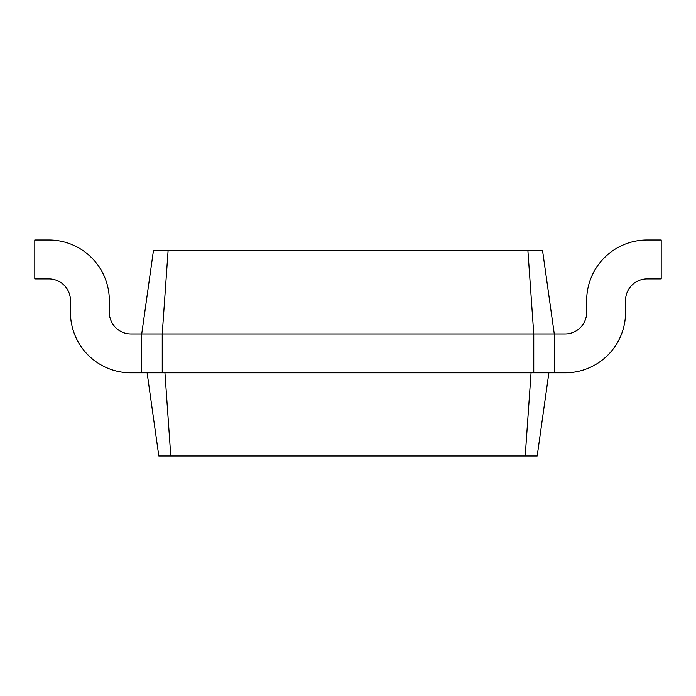 <?xml version="1.0" encoding="UTF-8"?>
<svg xmlns="http://www.w3.org/2000/svg" width="696" height="696" viewBox="0 0 696 696"><rect width="100%" height="100%" fill="white"/><g stroke="black" fill="none" stroke-linecap="round" stroke-linejoin="round"><path stroke-width="1.04" d="M168.084 250.804L162.238 333.958L141.723 333.958L153.407 250.804L527.916 250.804L533.762 333.958L554.277 333.958L554.277 372.839L533.762 372.839L533.762 333.958L162.238 333.958L162.238 372.839L533.762 372.839M527.916 250.804L542.593 250.804L554.277 333.958L565.082 333.958A21.602 21.602 0 0 0 586.676 312.356L586.676 300.481A60.482 60.482 0 0 1 647.158 239.998L661.2 239.998L661.2 278.879L647.158 278.879A21.602 21.602 0 0 0 625.556 300.481L625.556 312.356A60.482 60.482 0 0 1 565.082 372.839L554.277 372.839M130.918 333.958A21.602 21.602 0 0 1 109.324 312.356A21.602 21.602 0 0 0 130.918 333.958L141.723 333.958L141.723 372.839L162.238 372.839M531.057 372.839L525.219 456.002L537.19 456.002L548.883 372.839M164.943 372.839L170.781 456.002L525.219 456.002M109.324 300.481L109.324 312.356L109.324 300.481A60.482 60.482 0 0 0 48.842 239.998L34.8 239.998L34.8 278.879L48.842 278.879A21.602 21.602 0 0 1 70.444 300.481L70.444 312.356A60.482 60.482 0 0 0 130.918 372.839L141.723 372.839M48.842 278.879A21.602 21.602 0 0 1 70.444 300.481L70.444 312.356M147.117 372.839L158.81 456.002L170.781 456.002"/></g></svg>
